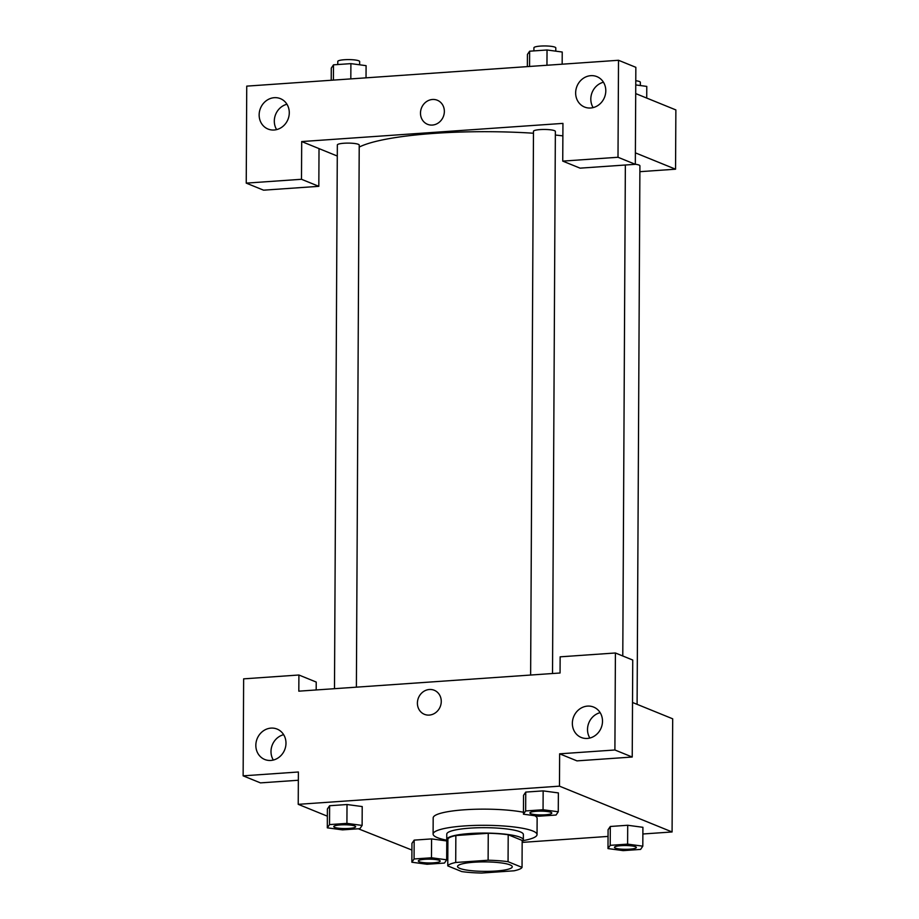 <?xml version="1.0" encoding="UTF-8"?>
<svg xmlns="http://www.w3.org/2000/svg" width="919" height="919" viewBox="0 0 919 919"><rect width="100%" height="100%" fill="white"/><g stroke="black" fill="none" stroke-linecap="round" stroke-linejoin="round"><path stroke-width="1.38" d="M459.787 868.386A27.352 4.733 0.3 0 1 457.547 866.491A27.352 4.733 0.3 0 1 484.933 861.896A27.352 4.733 0.3 0 1 512.262 866.778A27.352 4.733 0.3 0 1 490.424 871.304A27.352 4.733 0.3 0 1 459.787 868.386M481.694 873.05L514.1 870.798A37.265 6.456 0.3 0 0 522.038 867.387L508.058 861.7A37.265 6.456 0.3 0 0 488.115 860.23L455.709 862.481A37.265 6.456 0.3 0 0 447.771 865.893L461.74 871.58A37.265 6.456 0.3 0 0 481.694 873.05M488.115 860.23L488.253 833.28L455.847 835.543L455.709 862.481M455.847 835.543A37.265 6.456 0.3 0 0 447.909 838.955L447.771 865.893M488.253 833.28A37.265 6.456 0.3 0 1 508.207 834.762L508.058 861.7M522.038 867.387L522.176 840.437L508.207 834.762M522.164 841.517A38.299 6.628 -179.7 0 0 523.336 839.897A38.299 6.628 -179.7 0 0 469.885 833.533A38.299 6.628 -179.7 0 0 446.749 839.495A38.299 6.628 -179.7 0 0 447.898 841.126M446.749 839.495L446.772 834.107A38.299 6.628 0.3 0 1 469.908 828.145A38.299 6.628 0.3 0 1 523.37 834.509L523.336 839.897M446.979 840.242A51.969 8.995 0.3 0 1 437.341 837.623A51.969 8.995 0.3 0 1 433.102 834.038A51.969 8.995 0.3 0 1 485.117 825.308A51.969 8.995 0.3 0 1 537.041 834.578A51.969 8.995 0.3 0 1 523.095 840.632M433.102 834.038L433.182 817.876A51.969 8.995 0.3 0 1 466.324 809.662A51.969 8.995 0.3 0 1 523.462 812.258M534.766 815.716A51.969 8.995 0.3 0 1 537.133 818.415L537.041 834.578M362.12 825.423L362.212 806.56L347.014 804.527L329.611 805.733L327.382 808.984L327.313 827.835L342.511 829.88L359.915 828.662L362.12 825.423L346.922 823.378L329.519 824.596L327.313 827.835M446.668 859.805L446.772 840.954L431.574 838.909L414.17 840.127L411.942 843.366L411.861 862.229L427.059 864.262L444.463 863.056L446.668 859.805L431.471 857.772L414.067 858.978L411.861 862.229M558.35 792.913L543.152 790.88L525.748 792.086L543.152 790.88L558.373 792.913L558.258 811.776L543.06 809.742L525.657 810.949L523.451 814.2L538.649 816.233L556.052 815.027L558.258 811.776M642.875 833.992L672.088 831.959L559.476 786.159L298.227 804.332L327.371 816.187M358.341 828.777L411.93 850.052M446.737 847.64L447.875 847.559M522.164 842.39L608.068 836.416M642.932 827.307L627.711 825.262L610.308 826.48L608.079 829.731L607.999 848.582L623.197 850.626L640.6 849.409L642.806 846.169L627.608 844.124L610.205 845.342L607.999 848.582M298.227 804.332L298.388 771.994L243.133 775.843L243.638 678.854L298.905 675.005L298.813 691.168L560.062 672.995L560.142 656.832L615.408 652.984L632.743 660.037L632.226 757.026L576.971 760.875L559.637 753.821L559.476 786.159M632.513 702.472L672.685 718.807L672.088 831.959M600.164 712.662A16.416 14.842 -67.9 0 0 587.517 729.479A16.416 14.842 -67.9 0 0 589.849 738.026M572.353 723.31A16.416 14.842 -67.9 0 0 581.245 737.475A16.416 14.842 -67.9 0 0 601.175 727.859A16.416 14.842 -67.9 0 0 593.605 707.067A16.416 14.842 -67.9 0 0 572.353 723.31M632.226 757.026L614.903 749.984L559.637 753.821M615.408 652.984L614.903 749.984M298.905 675.005L316.228 682.059L316.182 689.962M298.353 780.254L260.456 782.885L243.133 775.843M283.649 734.683A16.416 14.842 -67.9 0 0 271.002 751.501A16.416 14.842 -67.9 0 0 273.334 760.047M255.838 745.332A16.416 14.842 -67.9 0 0 264.729 759.485A16.416 14.842 -67.9 0 0 284.66 749.87A16.416 14.842 -67.9 0 0 277.101 729.077A16.416 14.842 -67.9 0 0 255.838 745.332M434.227 690.249A12.992 11.752 -67.9 0 0 429.403 689.491A12.992 11.752 112.1 0 1 434.227 690.249A12.992 11.752 112.1 0 1 440.212 706.711A12.992 11.752 112.1 0 1 424.44 714.327A12.992 11.752 112.1 0 1 417.674 700.45A12.992 11.752 112.1 0 1 429.403 689.491A12.992 11.752 -67.9 0 0 417.674 700.45A12.992 11.752 -67.9 0 0 424.44 714.327M359.214 147.063A136.77 23.676 0.3 0 1 533.468 133.232M555.34 135.047A136.77 23.676 0.3 0 1 562.876 135.874M530.631 675.051L533.479 131.302A10.948 1.895 0.3 0 1 544.427 129.464A10.948 1.895 0.3 0 1 555.363 131.417L552.526 673.524M334.493 688.687L337.342 144.949A10.948 1.895 0.3 0 1 348.29 143.111A10.948 1.895 0.3 0 1 359.226 145.064L356.388 687.171M635.339 164.248A10.948 1.895 0.3 0 1 639.911 165.811L637.097 704.333M301.696 141.56L562.945 123.387L562.738 161.112L618.005 157.264L618.51 60.275L246.74 86.133L246.235 183.122L301.489 179.285L301.696 141.56L337.284 156.035M639.888 171.681L675.557 169.199L635.397 152.864M437.318 100.24A12.992 11.752 -67.9 0 0 420.488 113.106A12.992 11.752 112.1 0 1 437.318 100.24A12.992 11.752 112.1 0 1 443.303 116.702A12.992 11.752 112.1 0 1 427.53 124.306A12.992 11.752 112.1 0 1 420.488 113.106A12.992 11.752 -67.9 0 0 427.53 124.306M575.65 92.876A16.416 14.842 112.1 0 1 596.913 76.633A16.416 14.842 112.1 0 1 604.472 97.425A16.416 14.842 112.1 0 1 584.541 107.041A16.416 14.842 112.1 0 1 575.65 92.876M259.147 114.898A16.416 14.842 112.1 0 1 280.398 98.643A16.416 14.842 112.1 0 1 287.957 119.436A16.416 14.842 112.1 0 1 268.038 129.051A16.416 14.842 112.1 0 1 259.147 114.898M603.461 82.228A16.416 14.842 -67.9 0 0 590.814 99.045A16.416 14.842 -67.9 0 0 593.146 107.603M286.958 104.249A16.416 14.842 -67.9 0 0 274.31 121.067A16.416 14.842 -67.9 0 0 276.642 129.613M319.019 148.614L318.824 186.327L263.558 190.176L246.235 183.122M318.824 186.327L301.489 179.285M562.738 161.112L580.073 168.154L635.328 164.317L635.845 67.317L618.51 60.275M635.328 164.317L618.005 157.264M675.557 169.199L675.867 109.924L635.707 93.589M646.723 98.069L646.781 86.409L635.753 84.927M635.776 80.723A10.948 1.895 0.3 0 1 640.348 82.296L640.336 85.547M366.026 77.839L366.095 65.663L350.897 63.629L333.494 64.835L331.288 68.086L331.219 80.263M350.897 63.629L350.817 78.896M333.494 64.835L333.413 80.102M337.767 64.537L337.778 61.435A10.948 1.895 0.3 0 1 348.726 59.597A10.948 1.895 0.3 0 1 359.662 61.55L359.639 64.801M562.164 64.192L562.233 52.027L547.035 49.982L529.631 51.2L527.426 54.439L527.357 66.616M547.035 49.982L546.954 65.249M529.631 51.2L529.551 66.467M533.893 50.901L533.916 47.788A10.948 1.895 0.3 0 1 544.864 45.95A10.948 1.895 0.3 0 1 555.8 47.903L555.777 51.154M418.329 860.965L418.329 861A10.948 1.895 0.3 0 1 418.329 860.965A10.948 1.895 0.3 0 1 429.276 859.127A10.948 1.895 0.3 0 1 440.212 861.08A10.948 1.895 0.3 0 1 440.212 861.092A10.948 1.895 0.3 0 1 431.471 862.93A10.948 1.895 0.3 0 1 419.213 861.758A10.948 1.895 0.3 0 1 418.329 861A10.948 1.895 0.3 0 1 429.276 859.162A10.948 1.895 0.3 0 1 440.212 861.114L440.212 861.114M414.067 858.978L414.17 840.127L431.574 838.909L431.471 857.772M414.17 840.127L411.965 843.366M614.466 847.364L614.466 847.318A10.948 1.895 0.3 0 1 614.466 847.318A10.948 1.895 0.3 0 1 625.414 845.48A10.948 1.895 0.3 0 1 636.35 847.433A10.948 1.895 0.3 0 1 636.339 847.456L636.35 847.479A10.948 1.895 0.3 0 1 627.608 849.282A10.948 1.895 0.3 0 1 615.351 848.122A10.948 1.895 0.3 0 1 614.466 847.364A10.948 1.895 0.3 0 1 625.414 845.526A10.948 1.895 0.3 0 1 636.35 847.479M642.909 827.307L642.806 846.169M610.205 845.342L610.308 826.48L627.711 825.262L627.608 844.124M610.308 826.48L608.102 829.731M333.769 826.618L333.769 826.572A10.948 1.895 0.3 0 1 333.769 826.572A10.948 1.895 0.3 0 1 344.728 824.734A10.948 1.895 0.3 0 1 355.653 826.686A10.948 1.895 0.3 0 1 355.653 826.709L355.653 826.732A10.948 1.895 0.3 0 1 346.922 828.536A10.948 1.895 0.3 0 1 334.665 827.376A10.948 1.895 0.3 0 1 333.769 826.618A10.948 1.895 0.3 0 1 344.728 824.78A10.948 1.895 0.3 0 1 355.653 826.732M329.519 824.596L329.611 805.733L347.014 804.527L346.922 823.378M329.611 805.733L327.405 808.984M529.907 812.924L529.907 812.97A10.948 1.895 0.3 0 1 529.907 812.924A10.948 1.895 0.3 0 1 540.866 811.086A10.948 1.895 0.3 0 1 551.791 813.039A10.948 1.895 0.3 0 1 551.791 813.062A10.948 1.895 0.3 0 1 543.06 814.9A10.948 1.895 0.3 0 1 530.803 813.729A10.948 1.895 0.3 0 1 529.907 812.97A10.948 1.895 0.3 0 1 540.854 811.132A10.948 1.895 0.3 0 1 551.791 813.085L551.791 813.039M543.152 790.88L543.06 809.742M523.451 814.2L523.543 795.337L525.748 792.086L525.657 810.949M625.357 165.006L622.783 655.982"/></g></svg>
